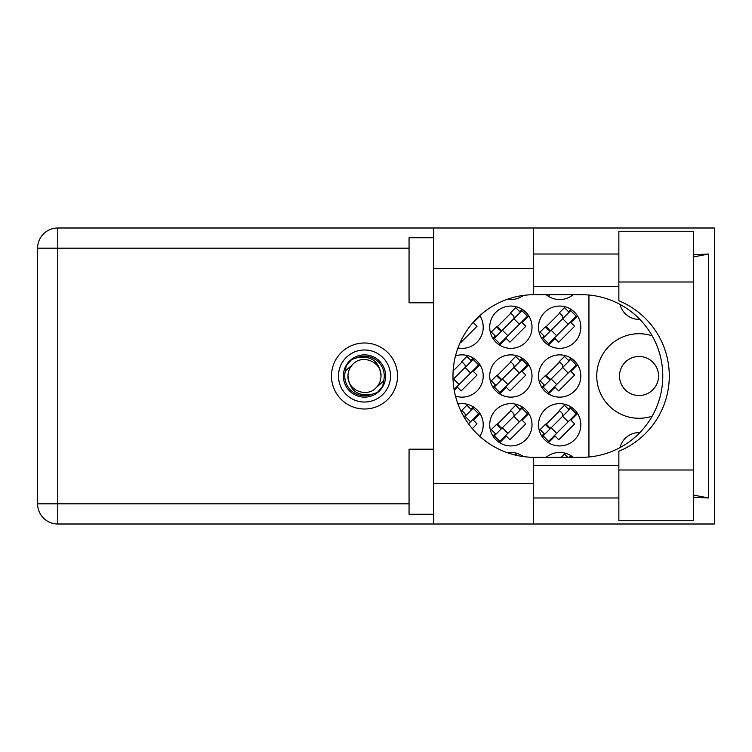 <?xml version="1.0" encoding="UTF-8"?>
<svg xmlns="http://www.w3.org/2000/svg" width="752" height="752" viewBox="0 0 752 752"><rect width="100%" height="100%" fill="white"/><g stroke="black" fill="none" stroke-linecap="round" stroke-linejoin="round"><path stroke-width="1.13" d="M652.153 335.806A42.281 42.281 0 0 0 596.75 376A42.281 42.281 0 0 0 652.153 416.194M639.839 319.384A19.514 19.514 0 0 1 620.043 304.419M546.159 294.681A21.141 21.141 0 0 0 573.174 294.681M507.365 299.268A21.141 21.141 0 0 0 523.458 295.404M538.517 327.205A21.141 21.141 0 0 0 559.667 348.355A21.141 21.141 0 0 0 580.807 327.205A21.141 21.141 0 0 0 559.667 306.064A21.141 21.141 0 0 0 538.517 327.205M489.731 327.205A21.141 21.141 0 0 0 510.871 348.355A21.141 21.141 0 0 0 532.012 327.205A21.141 21.141 0 0 0 510.871 306.064A21.141 21.141 0 0 0 489.731 327.205M457.968 347.95A21.141 21.141 0 0 0 479.785 315.652M538.517 376A21.141 21.141 0 0 0 559.667 397.141A21.141 21.141 0 0 0 580.807 376A21.141 21.141 0 0 0 559.667 354.859A21.141 21.141 0 0 0 538.517 376M489.731 376A21.141 21.141 0 0 0 510.871 397.141A21.141 21.141 0 0 0 532.012 376A21.141 21.141 0 0 0 510.871 354.859A21.141 21.141 0 0 0 489.731 376M455.496 396.088A21.141 21.141 0 0 0 483.226 376A21.141 21.141 0 0 0 455.496 355.912M538.517 424.795A21.141 21.141 0 0 0 559.667 445.936A21.141 21.141 0 0 0 580.807 424.795A21.141 21.141 0 0 0 559.667 403.645A21.141 21.141 0 0 0 538.517 424.795M489.731 424.795A21.141 21.141 0 0 0 510.871 445.936A21.141 21.141 0 0 0 532.012 424.795A21.141 21.141 0 0 0 510.871 403.645A21.141 21.141 0 0 0 489.731 424.795M479.785 436.348A21.141 21.141 0 0 0 457.968 404.05M658.545 376A19.514 19.514 0 0 1 639.031 395.514A19.514 19.514 0 0 1 619.516 376A19.514 19.514 0 0 1 639.031 356.486A19.514 19.514 0 0 1 658.545 376M523.458 456.596A21.141 21.141 0 0 0 507.365 452.732M573.174 457.319A21.141 21.141 0 0 0 546.159 457.319M522.114 455.674L521.484 456.304M570.9 455.674L569.255 457.319M570.9 406.879L568.521 409.267M548.424 442.702L555.061 436.057L558.745 439.741L574.613 423.874L570.937 420.189L577.574 413.553M544.138 433.65L541.76 436.028M473.318 358.093L470.94 360.471M454.274 390.476L457.479 387.271L461.164 390.946L477.031 375.079L473.356 371.403L479.992 364.758M522.114 358.093L519.726 360.471M499.638 393.907L506.275 387.271L509.95 390.946L525.827 375.079L522.142 371.403L528.778 364.758M495.352 384.855L492.964 387.242M522.114 406.879L519.726 409.267M499.638 442.702L506.275 436.057L509.95 439.741L525.827 423.874L522.142 420.189L528.778 413.553M495.352 433.65L492.964 436.028M473.318 406.879L470.94 409.267M472.294 428.612L477.031 423.874L473.356 420.189L479.992 413.553M548.424 296.326L550.069 294.681M460.609 341.605L461.164 342.16L477.031 326.293L473.356 322.608L479.992 315.972M570.9 358.093L568.521 360.471M548.424 393.907L555.061 387.271L558.745 390.946L574.613 375.079L570.937 371.403L577.574 364.758M544.138 384.855L541.76 387.242M522.114 309.298L519.726 311.685M499.638 345.121L506.275 338.475L509.95 342.16L525.827 326.293L522.142 322.608L528.778 315.972M495.352 336.059L492.964 338.447M570.9 309.298L568.521 311.685M548.424 345.121L555.061 338.475L558.745 342.16L574.613 326.293L570.937 322.608L577.574 315.972M544.138 336.059L541.76 338.447M462.085 410.761L461.202 411.645M510.871 410.761L496.846 424.795M559.667 410.761L545.632 424.795M462.085 361.966L453.136 370.915M510.871 361.966L496.846 376M559.667 361.966L545.632 376M510.871 313.18L496.846 327.205M559.667 313.18L545.632 327.205M588.938 295.028L588.938 456.972M620.043 447.581A19.514 19.514 0 0 1 639.839 432.616M338.475 376A26.019 26.019 0 0 0 364.504 402.019A26.019 26.019 0 0 0 390.523 376A26.019 26.019 0 0 0 364.504 349.981A26.019 26.019 0 0 0 338.475 376M343.354 376A21.141 21.141 0 0 0 364.504 397.141A21.141 21.141 0 0 0 385.644 376A21.141 21.141 0 0 0 364.504 354.859A21.141 21.141 0 0 0 343.354 376M345.394 370.971L352.829 364.325A16.506 16.506 0 0 0 347.988 376C349.53 390.711 357.67 396.746 372.39 394.114L377.382 392.469L382.768 386.171L383.605 381.029A19.759 19.759 0 0 0 356.608 357.886L351.616 359.531L346.23 365.829L345.394 370.971A19.759 19.759 0 0 0 372.39 394.114M352.829 364.325C362.285 353.797 381.772 361.862 381.01 376C379.469 361.289 371.328 355.254 356.608 357.886M383.605 381.029L376.169 387.675A16.506 16.506 0 0 0 381.01 376M376.169 387.675C366.713 398.203 347.227 390.138 347.988 376M517.169 455.496L515.703 454.029L514.791 454.941M570.411 457.319L571.003 457.319M567.779 457.319L564.498 454.029L561.208 457.319M464.172 417.181L473.121 408.233L478.639 413.75L468.543 423.846M471.513 409.84L466.907 405.243L461.737 410.413L464.501 413.177A2.604 2.604 0 0 1 464.501 416.852M465.074 416.279L470.592 421.797M494.308 435.831L521.916 408.233L527.434 413.75L499.836 441.349L494.308 435.831M495.925 434.224L491.319 429.618L496.499 424.448L499.262 427.202A2.604 2.604 0 0 0 502.938 427.202M520.299 409.84L515.703 405.243L510.523 410.413L513.287 413.177A2.604 2.604 0 0 1 513.287 416.852M501.65 428.499L497.241 423.808M501.048 428.508L497.298 424.344M513.86 416.279L519.388 421.797M502.364 427.785L507.882 433.302M543.104 435.831L570.702 408.233L576.22 413.75L548.622 441.349L543.104 435.831M544.711 434.224L540.115 429.618L545.285 424.448L548.048 427.202A2.604 2.604 0 0 0 551.733 427.202M569.095 409.84L564.498 405.243L559.319 410.413L562.082 413.177A2.604 2.604 0 0 1 562.082 416.852M550.436 428.499L546.027 423.808M549.834 428.508L546.084 424.344M562.656 416.279L568.174 421.797M551.15 427.785L556.677 433.302M453.052 379.516L473.121 359.437L478.639 364.964L454.105 389.498M454.142 378.416A2.604 2.604 0 0 1 453.033 379.074M471.513 361.054L466.907 356.448L461.737 361.627L464.501 364.382A2.604 2.604 0 0 1 464.501 368.066M465.074 367.493L470.592 373.011M453.569 378.989L459.096 384.507M494.308 387.036L521.916 359.437L527.434 364.964L499.836 392.563L494.308 387.036M495.925 385.428L491.319 380.832L496.499 375.652L499.262 378.416A2.604 2.604 0 0 0 502.938 378.416M520.299 361.054L515.703 356.448L510.523 361.627L513.287 364.382A2.604 2.604 0 0 1 513.287 368.066M501.65 379.704L497.241 375.022M501.048 379.722L497.298 375.549M513.86 367.493L519.388 373.011M502.364 378.989L507.882 384.507M543.104 387.036L570.702 359.437L576.22 364.964L548.622 392.563L543.104 387.036M544.711 385.428L540.115 380.832L545.285 375.652L548.048 378.416A2.604 2.604 0 0 0 551.733 378.416M569.095 361.054L564.498 356.448L559.319 361.627L562.082 364.382A2.604 2.604 0 0 1 562.082 368.066M550.436 379.704L546.027 375.022M549.834 379.722L546.084 375.549M562.656 367.493L568.174 373.011M551.15 378.989L556.677 384.507M494.308 338.25L521.916 310.651L527.434 316.169L499.836 343.767L494.308 338.25M495.925 336.642L491.319 332.036L496.499 326.866L499.262 329.62A2.604 2.604 0 0 0 502.938 329.62M520.299 312.259L515.703 307.662L510.523 312.832L513.287 315.596A2.604 2.604 0 0 1 513.287 319.271M501.65 330.918L497.241 326.227M501.048 330.927L497.298 326.763M513.86 318.698L519.388 324.215M502.364 330.203L507.882 335.721M543.104 338.25L570.702 310.651L576.22 316.169L548.622 343.767L543.104 338.25M544.711 336.642L540.115 332.036L545.285 326.866L548.048 329.62A2.604 2.604 0 0 0 551.733 329.62M569.095 312.259L564.498 307.662L559.319 312.832L562.082 315.596A2.604 2.604 0 0 1 562.082 319.271M550.436 330.918L546.027 326.227M549.834 330.927L546.084 326.763M562.656 318.698L568.174 324.215M551.15 330.203L556.677 335.721M548.33 294.681L548.922 294.681M618.868 470L618.868 451.219A81.319 81.319 0 0 0 618.868 300.781L618.868 231.249L693.673 231.249L693.673 520.751L618.868 520.751L618.868 470L693.673 470M433.462 514.246L409.06 514.246L409.06 449.188L433.462 449.188M433.462 302.812L409.06 302.812L409.06 237.754L433.462 237.754M364.504 342.987A33.013 33.013 0 0 0 331.482 376A33.013 33.013 0 0 0 364.504 409.013A33.013 33.013 0 0 0 397.517 376A33.013 33.013 0 0 0 364.504 342.987M618.868 254.026L533.318 254.026M618.868 286.55L533.318 286.55M618.868 465.45L533.318 465.45M618.868 497.974L533.318 497.974M433.462 524.003L433.462 483.339L533.318 483.339L533.318 524.003L57.763 524.003L57.763 503.831L409.06 503.831M533.318 524.003L714.4 524.003L714.4 227.997L533.318 227.997L533.318 268.661L433.462 268.661L433.462 483.339M433.462 268.661L433.462 227.997L533.318 227.997M533.318 268.661L533.318 294.69A81.319 81.319 0 0 0 452.977 376A81.319 81.319 0 0 0 533.318 457.31L533.318 483.339M693.673 497.279L708.647 497.974L708.647 254.026L693.673 254.721M57.763 524.003A20.163 20.163 0 0 1 37.6 503.831L37.6 248.169A20.163 20.163 0 0 1 57.763 227.997L433.462 227.997M533.318 294.69A81.319 81.319 0 0 1 534.296 294.681L581.465 294.681A81.319 81.319 0 0 1 662.785 376A81.319 81.319 0 0 1 581.465 457.319L534.296 457.319A81.319 81.319 0 0 1 533.318 457.31M708.647 497.974L693.673 495.117M693.673 256.883L708.647 254.026M409.06 248.169L57.763 248.169L57.763 503.831L37.6 503.831M37.6 248.169L57.763 248.169L57.763 227.997M618.868 282L693.673 282"/></g></svg>
